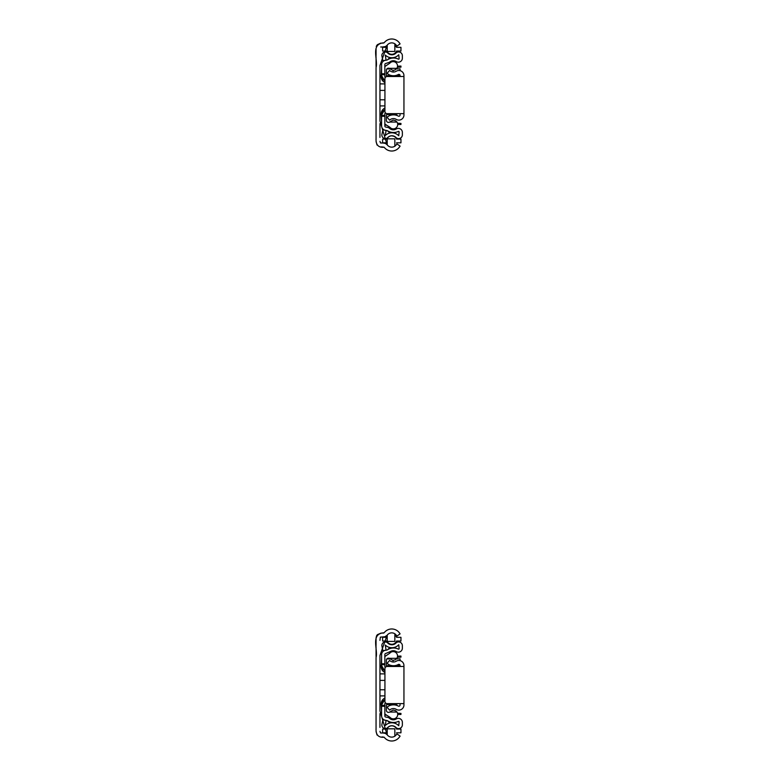 <?xml version="1.0" encoding="UTF-8"?>
<svg xmlns="http://www.w3.org/2000/svg" width="780" height="780" viewBox="0 0 780 780"><rect width="100%" height="100%" fill="white"/><g stroke="black" fill="none" stroke-linecap="round" stroke-linejoin="round"><path stroke-width="1.17" d="M397.546 713.251L400.969 713.398L400.92 714.49L397.712 714.353M397.537 656.175L400.92 656.038L400.969 657.13L397.342 657.277M396.815 703.628L396.815 704.525L386.89 704.525M379.948 695.896L384.93 695.896M379.948 673.881L384.93 673.881M379.948 689.774L384.93 689.774M396.815 113.646L396.815 114.543L386.89 114.543M379.948 105.914L384.93 105.914M379.948 83.899L384.93 83.899M379.948 99.791L384.93 99.791M400.052 666.481L400.052 665.535A1.18 1.18 0 0 0 398.268 664.531A10.13 10.13 0 0 1 387.972 664.102A1.18 1.18 0 0 1 387.826 662.444L389.62 660.426A5.343 5.343 0 0 0 396.269 661.187A5.089 5.089 0 0 1 403.942 665.535L403.942 705.032A5.089 5.089 0 0 1 396.269 709.381A5.343 5.343 0 0 0 389.62 710.141L387.826 708.133A1.18 1.18 0 0 1 387.972 706.475A10.13 10.13 0 0 1 398.268 706.046A1.18 1.18 0 0 0 400.052 705.032L400.052 703.628M403.942 703.628L387.114 703.628A2.184 2.184 0 0 1 384.93 701.444L384.93 668.665A2.184 2.184 0 0 1 387.114 666.481L403.942 666.481M385.203 667.621A2.184 2.184 0 0 1 384.842 666.422L384.842 657.082A1.092 1.092 0 0 1 385.164 656.302L389.756 653.25A4.378 4.378 0 0 1 395.704 652.431A4.378 4.378 0 0 1 396.864 658.32L389.23 658.32A2.106 2.106 0 0 0 386.373 659.929L386.373 665.623L387.562 666.481M388.128 703.628L386.373 704.905L386.373 710.6A2.165 2.165 0 0 0 389.668 712.042L393.071 710.063L395.519 710.648L396.991 712.042A4.407 4.407 0 0 1 395.928 718A4.407 4.407 0 0 1 389.932 717.278L385.164 714.217A1.092 1.092 0 0 1 384.842 713.447L384.842 704.096A2.184 2.184 0 0 1 385.34 702.712M396.991 712.042L389.668 712.042M389.23 658.32L392.896 660.358L395.392 659.753L396.864 658.32M381.605 658.71L381.166 666.608A6.513 6.513 0 0 0 384.423 672.243L384.93 672.535M384.93 697.983L384.423 698.275A6.513 6.513 0 0 0 381.166 703.921L381.605 711.808M390.419 651.514L385.749 653.484A1.092 1.092 0 0 0 384.842 654.557L384.842 657.062M394.319 643.627A14.771 14.771 0 0 1 394.192 644.3M381.605 656.312L381.605 654.605A4.329 4.329 0 0 1 385.183 650.344L387.065 650.013A0.526 0.526 0 0 0 387.328 649.876A11.076 11.076 0 0 1 398.278 649.077A0.546 0.546 0 0 0 399.136 648.629L398.755 644.748A9.418 9.418 0 0 1 385.3 645.05L386.061 650.091L382.902 650.754L381.927 646.113A3.471 3.471 0 0 1 387.543 642.779L388.723 643.285M387.065 650.013A0.526 0.526 0 0 0 387.328 649.876L387.611 649.633A13.913 13.913 0 0 0 389.727 647.478M393.061 666.481L393.061 665.72M393.061 662.005L393.061 660.358M400.052 660.621L400.052 658.846L396.435 658.885M386.822 658.934L390.068 658.934M376.058 670.517L376.058 671.57M376.058 656.526L376.058 646.571M376.058 645.664L376.058 641.004M376.058 640.887L376.058 638.391M376.058 637.942L376.642 635.583M377.247 634.715L381.108 633.077M381.956 633.077L383.653 633.067M384.15 737.207C378.436 737.783 375.736 734.848 376.058 728.403L376.058 657.481C378.261 649.721 369.983 633.633 384.15 632.775A9.477 9.477 0 0 1 399.779 633.428L400.091 633.877L396.893 636.1L396.581 635.642A5.606 5.606 0 0 0 387.085 635.329L379.948 655.512L379.948 710.96L387.085 734.653A5.606 5.606 -124.1 0 0 396.581 734.331L396.893 733.883L400.091 736.106L399.779 736.554A9.477 9.477 0 0 1 384.15 737.207L382.073 736.905M377.062 735.043L376.058 731.582M376.058 729.31L376.058 728.403M376.058 660.718L376.058 663.702M376.058 703.326L376.058 709.888M376.058 690.456L376.058 692.075M376.058 689.218L376.058 690.222M379.948 713.632L379.948 727.428M379.948 731.318L380.513 732.947M380.981 733.015L382.59 733.015M383.126 733.015L385.3 733.366L387.085 734.653M387.085 635.329L384.832 636.773L380.357 637.124L379.948 640.351M379.948 671.336L379.948 670.517M379.948 699.64L379.948 709.878L379.948 704.535L381.166 704.525M379.948 677.742L379.948 709.888M379.948 682.841L379.948 680.95M379.948 678.532L379.948 680.384L384.93 680.384M386.997 732.8L382.61 732.8L382.61 729.085L386.997 729.085A5.138 5.138 0 0 1 396.572 729.085L400.959 729.085L400.959 732.8L396.572 732.8M384.842 715.143L386.597 715.143M387.202 734.809L387.202 728.822L394.846 728.822L387.202 728.822L394.846 728.822L387.202 728.822L394.846 728.822L394.846 736.174M384.842 713.447L384.842 715.962A1.092 1.092 0 0 0 385.749 717.044L387.621 717.376A3.715 3.715 0 0 1 389.503 718.312A5.567 5.567 0 0 0 396.337 718.907A4.027 4.027 0 0 1 402.363 722.085L402.363 725.176A3.793 3.793 0 0 1 396.269 727.789A5.704 5.704 0 0 0 387.543 727.74A3.471 3.471 0 0 1 381.927 724.415L382.902 719.764L386.061 720.428L385.3 725.468A9.418 9.418 0 0 1 398.755 725.77L399.136 721.89A0.546 0.546 0 0 0 398.278 721.442A11.271 11.271 0 0 1 387.328 720.642L385.183 720.184A4.329 4.329 0 0 1 381.605 715.923L381.605 704.896L381.605 706.28L381.605 704.896L381.605 706.28L381.605 704.896L381.605 706.28L381.605 704.896L384.93 699.221M388.391 727.087L387.543 727.74M389.727 723.041A13.913 13.913 0 0 0 387.611 720.886L385.183 720.184M381.605 705.354L384.842 705.325L381.605 705.325M382.385 668.713A6.513 6.513 0 0 1 381.605 665.623L381.605 663.741L381.605 665.623L384.93 671.297M383.448 700.362A6.513 6.513 0 0 0 382.629 701.395M382.434 701.717A6.513 6.513 0 0 0 381.605 704.896M382.726 669.269A6.513 6.513 0 0 0 383.321 670.03M381.605 665.623L381.605 664.687L384.842 664.687L381.605 664.687M384.832 663.741L381.605 663.741L381.605 654.605M385.749 653.484A1.092 1.092 0 0 0 384.842 654.557M387.543 642.779A5.704 5.704 0 0 0 396.269 642.73A3.793 3.793 0 0 1 402.363 645.343L402.363 648.433A4.027 4.027 0 0 1 396.337 651.622A5.567 5.567 0 0 0 389.503 652.207M384.842 706.28L381.605 706.28M385.749 717.044L387.621 717.376M394.846 633.808L394.846 641.413L387.202 641.413L394.846 641.413L387.202 641.413L387.202 635.173M394.846 635.037A5.138 5.138 0 0 1 396.572 637.309L400.959 637.309L400.959 641.024L396.572 641.024A5.138 5.138 0 0 1 386.997 641.024L382.61 641.024L382.61 637.309L386.997 637.309A5.138 5.138 0 0 1 387.202 636.85M393.061 76.498L393.061 75.738M393.061 72.023L393.061 70.376M400.052 70.639L400.052 68.864L396.435 68.903M403.942 113.646L387.114 113.646A2.184 2.184 0 0 1 384.93 111.462L384.93 78.683A2.184 2.184 0 0 1 387.114 76.498L403.942 76.498L403.942 115.05A5.089 5.089 0 0 1 396.269 119.398A5.343 5.343 0 0 0 389.62 120.169L387.826 118.151A1.18 1.18 0 0 1 387.972 116.493A10.13 10.13 0 0 1 398.268 116.064A1.18 1.18 0 0 0 400.052 115.05L400.052 113.646M400.052 76.498L400.052 75.553A1.18 1.18 0 0 0 398.268 74.548A10.13 10.13 0 0 1 387.972 74.119A1.18 1.18 0 0 1 387.826 72.462L389.62 70.444A5.343 5.343 0 0 0 396.269 71.214A5.089 5.089 0 0 1 403.942 75.553L403.942 76.498M397.546 123.269L400.969 123.415L400.92 124.507L397.712 124.371M397.537 66.193L400.92 66.056L400.969 67.148L397.342 67.294M385.203 77.639A2.184 2.184 0 0 1 384.842 76.44L384.842 67.099A1.092 1.092 0 0 1 385.164 66.319L389.756 63.268A4.378 4.378 0 0 1 395.704 62.449A4.378 4.378 0 0 1 396.864 68.338L389.23 68.338A2.106 2.106 0 0 0 386.373 69.947L386.373 75.641L387.562 76.498M388.128 113.646L386.373 114.923L386.373 120.617A2.165 2.165 0 0 0 389.668 122.06L393.071 120.081L395.519 120.666L396.991 122.06A4.407 4.407 0 0 1 395.928 128.018A4.407 4.407 0 0 1 389.932 127.296L385.164 124.234A1.092 1.092 0 0 1 384.842 123.464L384.842 114.114A2.184 2.184 0 0 1 385.34 112.73M396.991 122.06L389.668 122.06M389.23 68.338L392.896 70.376L394.924 70.015L396.864 68.338M381.605 68.728L381.166 76.625A6.513 6.513 0 0 0 384.423 82.261L384.93 82.553M384.93 108.001L384.423 108.293A6.513 6.513 0 0 0 381.166 113.938L381.605 121.826M384.842 123.464L384.842 125.98A1.092 1.092 0 0 0 385.749 127.062L387.621 127.393A3.715 3.715 0 0 1 389.503 128.329A5.567 5.567 0 0 0 390.439 129.031M388.391 137.105L387.543 137.758A3.471 3.471 0 0 1 381.927 134.433L382.902 129.782L386.061 130.445L385.3 135.486A9.418 9.418 0 0 1 398.755 135.788L399.136 131.908A0.546 0.546 0 0 0 398.278 131.459A11.271 11.271 0 0 1 387.328 130.66L385.183 130.201A4.329 4.329 0 0 1 381.605 125.941L381.605 114.962M389.727 133.058A13.913 13.913 0 0 0 387.611 130.903L385.183 130.201M381.605 116.201L381.605 115.343L384.842 115.343L381.605 115.343M384.93 109.239L381.605 114.913A6.513 6.513 0 0 1 381.781 113.431M382.385 78.731A6.513 6.513 0 0 1 381.605 75.641L381.605 73.759L381.605 75.641L384.93 81.315M383.448 110.38A6.513 6.513 0 0 0 382.629 111.413M382.434 111.735A6.513 6.513 0 0 0 381.781 113.412M382.726 79.287A6.513 6.513 0 0 0 383.321 80.047M381.605 75.641L381.605 74.704L384.842 74.704L381.605 74.704M384.832 73.759L381.605 73.759L381.605 64.623A4.329 4.329 0 0 1 385.183 60.362L387.065 60.031A0.526 0.526 0 0 0 387.328 59.894A11.076 11.076 0 0 1 398.278 59.095A0.546 0.546 0 0 0 399.136 58.646L398.755 54.766A9.418 9.418 0 0 1 385.3 55.068L386.061 60.109L382.902 60.772L381.927 56.131A3.471 3.471 0 0 1 387.543 52.796A5.704 5.704 0 0 0 396.269 52.757A3.793 3.793 0 0 1 402.363 55.361L402.363 58.451A4.027 4.027 0 0 1 396.337 61.639A5.567 5.567 0 0 0 389.503 62.234L385.749 63.502A1.092 1.092 0 0 0 384.842 64.574L384.842 67.08M384.842 116.298L381.605 116.298M389.503 128.329A5.567 5.567 0 0 0 396.337 128.924A4.027 4.027 0 0 1 402.363 132.112L402.363 135.194A3.793 3.793 0 0 1 396.269 137.806A5.704 5.704 0 0 0 387.543 137.758M384.842 125.98A1.092 1.092 0 0 0 385.749 127.062L387.621 127.393M385.749 63.502A1.092 1.092 0 0 0 384.842 64.574M390.419 61.542L389.503 62.234M394.319 53.645A14.771 14.771 0 0 1 394.192 54.317M387.543 52.796L388.723 53.303M387.328 59.894L387.611 59.651A13.913 13.913 0 0 0 389.727 57.496M381.605 66.329L381.605 64.623M386.822 68.952L390.068 68.952M384.842 125.161L386.597 125.161M386.997 142.818L382.61 142.818L382.61 139.103L386.997 139.103A5.138 5.138 0 0 1 396.572 139.103L400.959 139.103L400.959 142.818L396.572 142.818M393.802 136.237L391.784 135.817M396.572 47.326L394.846 45.064A5.138 5.138 0 0 1 396.572 47.326L400.959 47.326L400.959 51.041L396.572 51.041A5.138 5.138 0 0 1 386.997 51.041L382.61 51.041L382.61 47.326L386.997 47.326A5.138 5.138 0 0 1 387.202 46.868M394.846 138.84L387.202 138.84L394.846 138.84L387.202 138.84L394.846 138.84L394.846 146.191M387.202 138.84L387.202 144.826M376.058 80.535L376.058 81.588M376.058 66.544L376.058 56.589M376.058 55.682L376.058 51.022M376.058 50.905L376.058 48.409M376.262 46.527L376.642 45.611M377.247 44.733L380.835 43.095M381.956 43.095L383.311 43.095M384.15 147.225C378.436 147.8 375.736 144.865 376.058 138.421L376.058 67.499C378.261 59.748 369.983 43.651 384.15 42.793A9.477 9.477 0 0 1 399.779 43.446L400.091 43.895L396.893 46.117L396.581 45.669A5.606 5.606 0 0 0 387.085 45.347L379.948 65.53L379.948 120.978L387.085 144.671A5.606 5.606 -124.1 0 0 396.581 144.358L396.893 143.9L400.091 146.123L399.779 146.572A9.477 9.477 0 0 1 384.15 147.225L382.073 146.923M381.644 146.923L380.971 146.923M377.062 145.06L376.058 141.599M376.058 139.328L376.058 138.421M376.058 70.736L376.058 73.72M376.058 109.765L376.058 113.344M376.058 114.26L376.058 119.906M376.058 100.474L376.058 102.092M376.058 99.236L376.058 100.24M379.948 123.649L379.948 137.446M379.948 141.336L380.513 142.964L382.59 143.032M383.136 143.032L385.3 143.383L387.085 144.671M387.085 45.347L385.476 46.556L382.59 46.985M382.2 46.985L380.718 46.995M379.948 81.354L379.948 80.535M379.948 109.658L379.948 90.402L384.93 90.402M379.948 107.299L379.948 113.344M379.948 87.76L379.948 90.402M394.846 43.826L394.846 51.431L387.202 51.431L387.202 45.191M400.043 665.35L396.211 665.35M400.043 75.377L396.211 75.377M379.948 665.662L381.166 665.662M386.422 665.662L392.291 665.662M379.948 114.543L381.166 114.543M379.948 75.68L381.166 75.68M386.422 75.68L392.291 75.68M400.052 658.846L396.474 658.846M394.846 641.413L387.202 641.413L394.846 641.413M400.052 68.864L396.474 68.864M394.846 51.431L387.202 51.431"/></g></svg>
